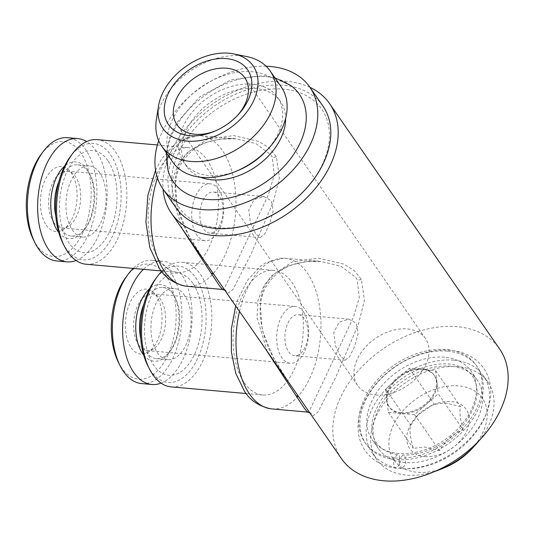 <?xml version="1.0" encoding="UTF-8"?>
<svg xmlns="http://www.w3.org/2000/svg" width="534" height="534" viewBox="0 0 534 534"><rect width="100%" height="100%" fill="white"/><g stroke="black" fill="none" stroke-linecap="round" stroke-linejoin="round"><path stroke-width="0.4" stroke-dasharray="2.67 2" d="M394.072 466.923L395.981 468.245L400.146 463.812L399.325 455.902L397.436 454.581L393.258 458.986L394.072 466.923M405.012 456.403L405.88 464.139L401.875 468.772L399.759 467.424L398.885 459.707L402.876 455.061L405.012 456.403M287.973 322.93A20.619 11.488 -84.9 0 1 298.292 314.653A20.619 11.488 -84.9 0 1 304.347 318.685A20.619 11.488 -84.9 0 1 304.967 347.454A20.619 11.488 -84.9 0 1 294.648 355.731A20.619 11.488 -84.9 0 1 288.594 351.699A20.619 11.488 -84.9 0 1 287.973 322.93M340.565 356.311L335.339 345.538L333.81 332.555L339.083 322.269L348.775 319.125L356.318 323.29L358.12 333.75L354.669 346.312L349.657 356.625L345.138 360.21L340.565 356.311M303.586 312.023A28.529 15.886 -84.9 0 1 304.447 351.819A28.529 15.886 -84.9 0 1 290.176 363.274A28.529 15.886 -84.9 0 1 281.798 357.693A28.529 15.886 -84.9 0 1 280.937 317.897A28.529 15.886 -84.9 0 1 295.215 306.443A28.529 15.886 -84.9 0 1 303.586 312.023M46.264 225.161A32.647 18.189 95.1 0 0 63.092 229.627A32.647 18.189 95.1 0 0 76.489 203.734A32.647 18.189 95.1 0 0 71.202 172.882A32.647 18.189 95.1 0 0 68.405 169.658A32.647 18.189 95.1 0 0 44.148 182.201A32.647 18.189 95.1 0 0 46.264 225.161M53.754 222.384A28.529 15.886 95.1 0 0 62.124 227.958A28.529 15.886 95.1 0 0 68.452 226.282A28.529 15.886 95.1 0 0 80.16 203.661A28.529 15.886 95.1 0 0 75.541 176.707A28.529 15.886 95.1 0 0 73.098 173.89A28.529 15.886 95.1 0 0 67.164 171.134A28.529 15.886 95.1 0 0 50.229 189.95A28.529 15.886 95.1 0 0 53.754 222.384M33.468 239.779A57.739 32.16 95.1 0 0 36.686 245.246A57.739 32.16 95.1 0 0 82.53 233.358A57.739 32.16 95.1 0 0 80.788 152.797A57.739 32.16 95.1 0 0 41.031 154.459M56.684 260.946A61.864 34.456 95.1 0 0 93.403 220.135A61.864 34.456 95.1 0 0 85.774 149.794A61.864 34.456 95.1 0 0 67.611 137.705M76.095 260.499A61.864 34.456 95.1 0 0 105.372 213.193A61.864 34.456 95.1 0 0 96.007 150.701A61.864 34.456 95.1 0 0 86.642 141.557M55.836 216.41A35.745 19.912 95.1 0 0 61.01 229.046A35.745 19.912 95.1 0 0 71.503 236.035A35.745 19.912 95.1 0 0 85.62 228.018A35.745 19.912 95.1 0 0 90.299 175.205A35.745 19.912 95.1 0 0 88.304 171.814A35.745 19.912 95.1 0 0 77.81 164.826A35.745 19.912 95.1 0 0 58.94 181.393M58.727 232.45A38.495 21.44 95.1 0 0 84.185 229.94A38.495 21.44 95.1 0 0 89.225 173.063A38.495 21.44 95.1 0 0 87.082 169.411A38.495 21.44 95.1 0 0 64.607 166.114M99.698 172.829A35.745 19.912 95.1 0 0 89.205 165.84A35.745 19.912 95.1 0 0 67.992 189.416A35.745 19.912 95.1 0 0 72.397 230.061A35.745 19.912 95.1 0 0 82.89 237.043A35.745 19.912 95.1 0 0 104.11 213.466A35.745 19.912 95.1 0 0 99.698 172.829M107.861 160.647A51.211 28.522 95.1 0 0 67.204 171.187A51.211 28.522 95.1 0 0 68.752 242.643A51.211 28.522 95.1 0 0 109.41 232.096A51.211 28.522 95.1 0 0 107.861 160.647M218.613 189.39A28.529 15.886 -84.9 0 1 219.474 229.193A28.529 15.886 -84.9 0 1 205.196 240.64A28.529 15.886 -84.9 0 1 196.826 235.067A28.529 15.886 -84.9 0 1 195.965 195.264A28.529 15.886 -84.9 0 1 210.236 183.809A28.529 15.886 -84.9 0 1 218.613 189.39M447.465 351.165A67.705 46.738 -34.7 0 0 377.692 382.311A67.705 46.738 -34.7 0 0 365.957 443.934A67.705 46.738 -34.7 0 0 395.754 459.574A67.705 46.738 -34.7 0 0 465.528 428.428A67.705 46.738 -34.7 0 0 477.262 366.805A67.705 46.738 -34.7 0 0 447.465 351.165M394.619 457.938A67.705 46.738 145.3 0 1 364.829 442.299A67.705 46.738 145.3 0 1 376.557 380.675A67.705 46.738 145.3 0 1 446.331 349.53A67.705 46.738 145.3 0 1 476.128 365.169A67.705 46.738 145.3 0 1 464.393 426.793A67.705 46.738 145.3 0 1 394.619 457.938M450.809 366.211A60.142 41.519 -34.7 0 0 388.825 393.878A60.142 41.519 -34.7 0 0 378.406 448.62A60.142 41.519 -34.7 0 0 404.872 462.517A60.142 41.519 -34.7 0 0 466.856 434.843A60.142 41.519 -34.7 0 0 477.276 380.108A60.142 41.519 -34.7 0 0 450.809 366.211M444.575 357.219A60.142 41.519 -34.7 0 0 382.598 384.887A60.142 41.519 -34.7 0 0 372.171 439.629A60.142 41.519 -34.7 0 0 398.644 453.52A60.142 41.519 -34.7 0 0 460.622 425.852A60.142 41.519 -34.7 0 0 471.048 371.117A60.142 41.519 -34.7 0 0 444.575 357.219M478.891 440.864A67.705 46.738 -34.7 0 0 488.023 382.337A67.705 46.738 -34.7 0 0 458.225 366.698A67.705 46.738 -34.7 0 0 388.452 397.843A67.705 46.738 -34.7 0 0 376.724 459.467A67.705 46.738 -34.7 0 0 406.521 475.106A67.705 46.738 -34.7 0 0 434.723 471.469M453.693 360.156A67.705 46.738 -34.7 0 0 383.919 391.302A67.705 46.738 -34.7 0 0 372.191 452.925A67.705 46.738 -34.7 0 0 401.989 468.565A67.705 46.738 -34.7 0 0 471.762 437.419A67.705 46.738 -34.7 0 0 483.49 375.803A67.705 46.738 -34.7 0 0 453.693 360.156M471.562 449.087A53.961 37.246 -34.7 0 0 458.646 385.882A53.961 37.246 -34.7 0 0 393.398 425.124A53.961 37.246 -34.7 0 0 417.434 472.276A53.961 37.246 -34.7 0 0 444.996 467.49M463.225 429.85C460.068 418.89 459.193 411.167 460.588 406.674L445.703 402.976L434.329 404.345L432.62 405.019L418.069 414.851L410.693 425.191C409.278 429.55 410.159 437.279 413.329 448.366L424.704 447.005L439.589 450.696C445.116 440.51 452.992 433.561 463.225 429.85L438.24 393.798L426.426 404.225A27.494 18.977 -34.7 0 0 436.925 382.211A27.494 18.977 -34.7 0 0 434.576 375.809A27.494 18.977 -34.7 0 0 422.481 369.461A27.494 18.977 -34.7 0 0 397.53 378.719A27.494 18.977 -34.7 0 0 387.03 400.734A27.494 18.977 -34.7 0 0 389.379 407.128A27.494 18.977 -34.7 0 0 401.481 413.483A27.494 18.977 -34.7 0 0 426.426 404.225L414.611 414.651L388.345 412.321L385.715 389.146L409.344 368.293L435.611 370.623L438.24 393.798M424.917 456.597A34.37 23.723 -34.7 0 0 466.469 431.599A34.37 23.723 -34.7 0 0 451.163 401.561A34.37 23.723 -34.7 0 0 433.608 404.612A34.37 23.723 -34.7 0 0 416.687 416.333A34.37 23.723 -34.7 0 0 424.917 456.597M400.961 412.735A27.494 18.977 -34.7 0 0 429.296 400.086A27.494 18.977 -34.7 0 0 434.055 375.062A27.494 18.977 -34.7 0 0 421.96 368.707A27.494 18.977 -34.7 0 0 393.625 381.356A27.494 18.977 -34.7 0 0 388.859 406.381A27.494 18.977 -34.7 0 0 400.961 412.735M171.167 386.883A62.551 34.843 95.1 0 0 208.293 345.618A62.551 34.843 95.1 0 0 200.577 274.496A62.551 34.843 95.1 0 0 182.214 262.267A62.551 34.843 95.1 0 0 161.608 271.466M244.338 382.765A62.551 34.843 95.1 0 0 262.701 394.993A62.551 34.843 95.1 0 0 299.834 353.735A62.551 34.843 95.1 0 0 292.111 282.613A62.551 34.843 95.1 0 0 273.748 270.384A62.551 34.843 95.1 0 0 236.622 311.642A62.551 34.843 95.1 0 0 244.338 382.765M147.711 365.516A58.426 32.547 95.1 0 0 150.968 371.05A58.426 32.547 95.1 0 0 197.36 359.022A58.426 32.547 95.1 0 0 195.591 277.5A58.426 32.547 95.1 0 0 155.367 279.182M239.459 311.456A75.608 42.113 -84.9 0 1 283.654 258.196A75.608 42.113 -84.9 0 1 285.149 258.282A75.608 42.113 -84.9 0 1 307.35 273.061A75.608 42.113 -84.9 0 1 316.675 359.035A75.608 42.113 -84.9 0 1 271.799 408.911M267.28 351.612L256.994 317.37L257.982 300.382L264.096 285.256L274.883 273.428L288.921 265.618L304.68 261.747L320.961 261.46L340.932 266.239L355.684 277.346L357.219 279.909L359.302 297.618L353.395 317.329L310.274 409.044L307.611 412.088M309.633 412.735L308.131 410.566L313.264 415.712L318.01 412.021L335.899 376.957L358.461 324.071L364.455 300.255L361.324 279.335L354.182 270.584L343.869 264.103L318.705 258.189L292.672 261.753L270.985 276.185L263.816 287.546L260.031 300.929L262.227 330.112L273.722 358.407L289.648 383.893L272.761 356.465C265.211 342.454 261.006 328.036 260.131 313.211C259.838 303.425 261.767 294.608 265.932 286.751C273.742 274.169 284.121 266.406 297.078 263.442C306.73 261.266 314.686 260.605 320.961 261.453L285.149 258.282M261.693 220.128A86.608 59.788 145.3 0 1 217.451 227.811A86.608 59.788 145.3 0 1 178.877 152.123A86.608 59.788 145.3 0 1 283.601 89.131A86.608 59.788 145.3 0 1 304.333 190.585M322.836 105.939A89.358 61.684 -34.7 0 0 283.514 85.293A89.358 61.684 -34.7 0 0 191.426 126.404A89.358 61.684 -34.7 0 0 175.946 207.733M266.132 66.236A89.358 61.684 -34.7 0 0 158.678 140.689M290.71 85.447A76.709 52.953 -34.7 0 0 265.652 76.622A76.709 52.953 -34.7 0 0 192.667 105.572A76.709 52.953 -34.7 0 0 168.036 170.453M200.624 177.255A57.051 39.383 145.3 0 1 186.76 166.621A57.051 39.383 145.3 0 1 196.645 114.697A57.051 39.383 145.3 0 1 255.439 88.45A57.051 39.383 145.3 0 1 280.55 101.634A57.051 39.383 145.3 0 1 285.637 118.348M266.139 151.015A57.051 39.383 -34.7 0 0 277.593 97.362A57.051 39.383 -34.7 0 0 252.482 84.185A57.051 39.383 -34.7 0 0 193.688 110.431A57.051 39.383 -34.7 0 0 183.803 162.349A57.051 39.383 -34.7 0 0 208.907 175.532A57.051 39.383 -34.7 0 0 238.057 170.473M281.251 86.962A65.989 45.55 -34.7 0 0 252.215 71.716A65.989 45.55 -34.7 0 0 184.21 102.074A65.989 45.55 -34.7 0 0 172.776 162.129M246.942 56.611A65.989 45.55 -34.7 0 0 241.168 55.77A65.989 45.55 -34.7 0 0 156.409 119.342M215.249 130.984A41.245 28.469 -34.7 0 0 216.19 130.603A41.245 28.469 -34.7 0 0 236.489 116.539A41.245 28.469 -34.7 0 0 237.176 115.791M375.769 394.96A41.245 28.469 -34.7 0 0 418.269 375.989A41.245 28.469 -34.7 0 0 425.418 338.449A41.245 28.469 -34.7 0 0 407.268 328.924A41.245 28.469 -34.7 0 0 364.762 347.894A41.245 28.469 -34.7 0 0 357.62 385.428A41.245 28.469 -34.7 0 0 375.769 394.96M86.194 264.25A62.551 34.843 95.1 0 0 123.321 222.992A62.551 34.843 95.1 0 0 115.604 151.87A62.551 34.843 95.1 0 0 97.241 139.641M159.366 260.138A62.551 34.843 95.1 0 0 177.729 272.367A62.551 34.843 95.1 0 0 214.855 231.102A62.551 34.843 95.1 0 0 207.139 159.98A62.551 34.843 95.1 0 0 188.776 147.751A62.551 34.843 95.1 0 0 151.649 189.016A62.551 34.843 95.1 0 0 159.366 260.138M62.738 242.883A58.426 32.547 95.1 0 0 65.996 248.417A58.426 32.547 95.1 0 0 112.38 236.388A58.426 32.547 95.1 0 0 110.618 154.867A58.426 32.547 95.1 0 0 70.388 156.549M157.49 178.116A75.608 42.113 -84.9 0 1 198.681 135.569A75.608 42.113 -84.9 0 1 200.177 135.649A75.608 42.113 -84.9 0 1 222.371 150.434A75.608 42.113 -84.9 0 1 231.703 236.408A75.608 42.113 -84.9 0 1 186.82 286.284M182.308 228.979L172.021 194.736L173.009 177.749L179.117 162.623L189.904 150.795L203.941 142.992L219.701 139.114L235.981 138.827L255.953 143.606L270.711 154.72L272.247 157.276L274.322 174.992L268.422 194.703L225.295 286.411L222.631 289.455M224.66 290.102L223.159 287.933L228.292 293.079L233.031 289.388L250.92 254.324L273.488 201.445L279.476 177.622L276.345 156.709L269.203 147.951L258.89 141.47L233.732 135.556L207.693 139.127L186.006 153.552L178.843 164.919L175.059 178.296L177.248 207.479L188.742 235.774L204.676 261.26L187.788 233.832C180.238 219.828 176.026 205.41 175.159 190.578C174.858 180.799 176.794 171.975 180.953 164.118C188.762 151.543 199.149 143.773 212.105 140.809C221.75 138.633 229.713 137.972 235.981 138.827L200.177 135.649M309.927 87.309A96.233 66.43 -34.7 0 0 287.272 81.428A96.233 66.43 -34.7 0 0 163.037 189.103M341.38 458.546A96.233 66.43 145.3 0 1 358.054 370.963A96.233 66.43 145.3 0 1 457.224 326.695A96.233 66.43 145.3 0 1 499.577 348.922M202.993 200.297A20.619 11.488 -84.9 0 1 213.313 192.02A20.619 11.488 -84.9 0 1 219.367 196.051A20.619 11.488 -84.9 0 1 219.988 224.827A20.619 11.488 -84.9 0 1 209.675 233.104A20.619 11.488 -84.9 0 1 203.621 229.073A20.619 11.488 -84.9 0 1 202.993 200.297M255.592 233.678L250.359 222.912L248.831 209.915L254.104 199.636L263.803 196.499L271.339 200.657L273.148 211.11L269.703 223.666L264.69 233.972L260.158 237.577L255.592 233.678M138.727 345.017A28.529 15.886 95.1 0 0 147.104 350.591A28.529 15.886 95.1 0 0 153.425 348.916A28.529 15.886 95.1 0 0 165.133 326.294A28.529 15.886 95.1 0 0 160.514 299.34A28.529 15.886 95.1 0 0 158.071 296.524A28.529 15.886 95.1 0 0 152.137 293.76A28.529 15.886 95.1 0 0 135.209 312.577A28.529 15.886 95.1 0 0 138.727 345.017M184.671 295.456A35.745 19.912 95.1 0 0 174.177 288.473A35.745 19.912 95.1 0 0 152.964 312.05A35.745 19.912 95.1 0 0 157.376 352.687A35.745 19.912 95.1 0 0 167.87 359.676A35.745 19.912 95.1 0 0 189.083 336.1A35.745 19.912 95.1 0 0 184.671 295.456M192.834 283.274A51.211 28.522 95.1 0 0 152.177 293.82A51.211 28.522 95.1 0 0 153.725 365.269A51.211 28.522 95.1 0 0 194.383 354.73A51.211 28.522 95.1 0 0 192.834 283.274M140.816 339.043A35.745 19.912 95.1 0 0 145.982 351.679A35.745 19.912 95.1 0 0 156.475 358.668A35.745 19.912 95.1 0 0 170.593 350.651A35.745 19.912 95.1 0 0 175.272 297.832A35.745 19.912 95.1 0 0 173.283 294.448A35.745 19.912 95.1 0 0 162.79 287.459A35.745 19.912 95.1 0 0 143.92 304.026M143.706 355.077A38.495 21.44 95.1 0 0 169.165 352.574A38.495 21.44 95.1 0 0 174.204 295.689A38.495 21.44 95.1 0 0 172.055 292.045A38.495 21.44 95.1 0 0 149.58 288.747M141.664 383.579A61.864 34.456 95.1 0 0 178.383 342.768A61.864 34.456 95.1 0 0 170.746 272.427A61.864 34.456 95.1 0 0 152.584 260.332A61.864 34.456 95.1 0 0 133.213 268.422M161.074 383.132A61.864 34.456 95.1 0 0 190.351 335.826A61.864 34.456 95.1 0 0 180.979 273.335A61.864 34.456 95.1 0 0 162.823 261.239A61.864 34.456 95.1 0 0 143.452 269.323M118.448 362.406A57.739 32.16 95.1 0 0 121.665 367.879A57.739 32.16 95.1 0 0 167.502 355.991A57.739 32.16 95.1 0 0 165.76 275.424A57.739 32.16 95.1 0 0 126.004 277.086M131.244 347.794A32.647 18.189 95.1 0 0 148.072 352.26A32.647 18.189 95.1 0 0 161.468 326.367A32.647 18.189 95.1 0 0 156.182 295.516A32.647 18.189 95.1 0 0 153.385 292.292A32.647 18.189 95.1 0 0 129.121 304.827A32.647 18.189 95.1 0 0 131.244 347.794M385.715 389.146L410.693 425.191M409.344 368.293L434.329 404.345M435.611 370.623L460.588 406.674M414.611 414.651L439.589 450.696M388.345 412.321L413.329 448.366M361.324 279.335A6.875 4.833 152.5 0 1 357.219 279.909M276.345 156.709A6.875 4.833 152.5 0 1 272.247 157.276M395.981 468.251C382.477 466.295 372.185 460.401 365.123 450.562C360.871 444.368 358.541 437.306 358.127 429.383C356.619 410.005 369.708 384.42 394.493 367.005C419.203 349.757 448.139 345.965 466.269 354.316C473.598 357.48 479.432 362.159 483.764 368.353C488.016 374.548 490.346 381.61 490.753 389.533C491.187 399.913 488.51 410.399 482.723 420.999C476.034 432.994 466.596 443.293 454.394 451.911C437.346 463.565 419.844 469.192 401.875 468.779M397.436 454.574C387.671 452.925 380.669 448.981 376.417 442.733C367.906 429.696 371.117 413.169 386.049 393.151C395.861 381.67 407.863 373.286 422.047 367.999C436.505 363.067 448.94 362.513 459.347 366.344C465.127 368.567 469.499 371.851 472.463 376.183C480.98 389.219 477.77 405.747 462.838 425.758C448.146 443.774 422.521 456.043 402.876 455.055M348.775 319.125L298.292 314.653M68.452 226.282L63.092 229.627M77.81 164.826L89.205 165.84M62.124 227.958L205.196 240.64M365.957 443.934L364.829 442.299M378.406 448.62L372.171 439.629M376.724 459.467L372.191 452.925M434.576 375.809L434.055 375.062M246.134 393.525L262.701 394.993M166.421 152.958L169.585 137.845L176.487 123.02L199.596 96.994L230.701 79.98L263.382 75.668L274.897 77.79M186.76 166.621L183.803 162.349M236.489 116.539L237.93 114.997M216.19 130.603L214.241 131.411M425.418 338.449L244.766 77.75M161.161 270.898L177.729 272.367M263.803 196.499L213.313 192.02M147.104 350.591L290.176 363.274M162.79 287.459L174.177 288.473M152.584 260.332L162.823 261.239M153.425 348.916L148.072 352.26M158.071 296.524L153.385 292.292M175.272 297.832L174.204 295.689M170.593 350.651L169.165 352.574M156.475 358.668L167.87 359.676M152.137 293.76L295.215 306.443M260.158 237.577L209.675 233.104M155.561 170.199L162.002 158.358L175.099 143.86L180.979 140.015L198.681 135.569M157.363 144.968L188.776 147.751M357.62 385.428L176.968 124.736M280.55 101.634L277.593 97.362M235.694 306.029L237.65 300.015L246.982 280.991L260.078 266.493L265.959 262.648L283.654 258.196M182.214 262.267L273.748 270.384M389.379 407.128L388.859 406.381M418.069 414.851L416.687 416.333M432.62 405.019L433.608 404.612M488.023 382.337L483.49 375.803M477.276 380.108L471.048 371.117M477.262 366.805L476.128 365.169M67.164 171.134L210.236 183.809M71.503 236.035L82.89 237.043M90.299 175.205L89.225 173.063M85.62 228.018L84.185 229.94M73.098 173.89L68.405 169.658M345.138 360.21L294.648 355.731"/><path stroke-width="0.8" d="M86.642 141.557A61.864 34.456 95.1 0 0 77.844 138.606L67.611 137.705A61.864 34.456 95.1 0 0 43.181 151.576L41.031 154.459A57.739 32.16 95.1 0 0 33.468 239.779L35.077 242.99A61.864 34.456 95.1 0 0 38.521 248.851A61.864 34.456 95.1 0 0 56.684 260.946L66.924 261.854A61.864 34.456 95.1 0 0 76.095 260.499M43.181 151.576A61.864 34.456 95.1 0 0 35.077 242.99M77.844 138.606A61.864 34.456 95.1 0 0 41.125 179.417A61.864 34.456 95.1 0 0 48.761 249.758A61.864 34.456 95.1 0 0 66.924 261.854M58.94 181.393A35.745 19.912 95.1 0 0 55.836 216.41M64.607 166.114A38.495 21.44 95.1 0 0 57.685 231.048A38.495 21.44 95.1 0 0 58.727 232.45M161.608 271.466A62.551 34.843 95.1 0 0 157.51 276.298A62.551 34.843 95.1 0 0 149.32 368.727A62.551 34.843 95.1 0 0 152.804 374.654A62.551 34.843 95.1 0 0 171.167 386.883L246.134 393.525M163.037 189.103A96.233 66.43 -34.7 0 0 171.427 213.28L298.967 397.149A6.875 4.292 -35 0 0 296.216 395.961L304.707 408.824L307.611 412.088L271.799 408.911A75.608 42.113 -84.9 0 1 270.311 408.73A75.608 42.113 -84.9 0 1 249.598 394.132A75.608 42.113 -84.9 0 1 239.459 311.456M296.216 395.961L267.28 351.612M158.678 140.689A89.358 61.684 -34.7 0 0 162.917 188.929L175.946 207.733A89.358 61.684 -34.7 0 0 215.269 228.378A89.358 61.684 -34.7 0 0 260.919 220.455A89.358 61.684 -34.7 0 0 304.907 189.971A89.358 61.684 -34.7 0 0 322.836 105.939L309.807 87.135A89.358 61.684 -34.7 0 0 270.484 66.49A89.358 61.684 -34.7 0 0 266.132 66.236M162.917 188.929A89.358 61.684 -34.7 0 0 202.239 209.575A89.358 61.684 -34.7 0 0 294.327 168.464A89.358 61.684 -34.7 0 0 309.807 87.135M166.421 152.958L168.036 170.453A76.709 52.953 -34.7 0 0 207.072 199.449A76.709 52.953 -34.7 0 0 291.504 157.463A76.709 52.953 -34.7 0 0 290.71 85.447L274.897 77.79M285.637 118.348A57.051 39.383 145.3 0 1 211.871 179.804A57.051 39.383 145.3 0 1 200.624 177.255M158.505 106.092L156.409 119.342A65.989 45.55 -34.7 0 0 161.729 146.183L172.776 162.129A65.989 45.55 -34.7 0 0 201.819 177.375A65.989 45.55 -34.7 0 0 235.527 171.521A65.989 45.55 -34.7 0 0 268.008 149.013A65.989 45.55 -34.7 0 0 281.251 86.962L270.204 71.015A65.989 45.55 -34.7 0 0 246.942 56.611L233.799 53.921A54.875 37.881 -34.7 0 0 228.993 53.22A54.875 37.881 -34.7 0 0 158.505 106.092A54.875 37.881 -34.7 0 0 187.08 141.089A54.875 37.881 -34.7 0 0 252.228 103.563A54.875 37.881 -34.7 0 0 233.799 53.921M161.729 146.183A65.989 45.55 -34.7 0 0 190.772 161.428A65.989 45.55 -34.7 0 0 258.77 131.07A65.989 45.55 -34.7 0 0 270.204 71.015M189.663 135.676A48.113 33.215 -34.7 0 0 214.241 131.411A48.113 33.215 -34.7 0 0 237.93 114.997A48.113 33.215 -34.7 0 0 226.409 58.633A48.113 33.215 -34.7 0 0 168.23 93.63A48.113 33.215 -34.7 0 0 189.663 135.676M237.176 115.791A41.245 28.469 -34.7 0 0 244.766 77.75A41.245 28.469 -34.7 0 0 226.616 68.225A41.245 28.469 -34.7 0 0 184.117 87.196A41.245 28.469 -34.7 0 0 176.968 124.736A41.245 28.469 -34.7 0 0 195.117 134.261A41.245 28.469 -34.7 0 0 215.249 130.984M157.363 144.968L97.241 139.641A62.551 34.843 95.1 0 0 72.537 153.665A62.551 34.843 95.1 0 0 64.34 246.094A62.551 34.843 95.1 0 0 67.831 252.021A62.551 34.843 95.1 0 0 86.194 264.25L161.161 270.898M213.987 274.516A6.875 4.292 -35 0 0 211.237 273.328L219.728 286.191L222.631 289.455L186.82 286.284A75.608 42.113 -84.9 0 1 185.338 286.104A75.608 42.113 -84.9 0 1 164.626 271.499A75.608 42.113 -84.9 0 1 157.49 178.116M211.237 273.328L182.308 228.979M298.967 397.149L341.38 458.546A96.233 66.43 145.3 0 0 383.732 480.78A96.233 66.43 145.3 0 0 482.903 436.505A96.233 66.43 145.3 0 0 499.577 348.922L329.625 103.663A96.233 66.43 -34.7 0 0 309.927 87.309M171.427 213.28A96.233 66.43 -34.7 0 0 213.774 235.514A96.233 66.43 -34.7 0 0 312.951 191.245A96.233 66.43 -34.7 0 0 329.625 103.663M143.92 304.026A35.745 19.912 95.1 0 0 140.816 339.043M149.58 288.747A38.495 21.44 95.1 0 0 142.658 353.682A38.495 21.44 95.1 0 0 143.706 355.077M133.213 268.422A61.864 34.456 95.1 0 0 128.153 274.209A61.864 34.456 95.1 0 0 120.05 365.623A61.864 34.456 95.1 0 0 123.501 371.484A61.864 34.456 95.1 0 0 141.664 383.579L151.896 384.487A61.864 34.456 95.1 0 0 161.074 383.132M143.452 269.323A61.864 34.456 95.1 0 0 133.734 372.392A61.864 34.456 95.1 0 0 151.896 384.487M128.153 274.209L126.004 277.086A57.739 32.16 95.1 0 0 118.448 362.406L120.05 365.623M157.51 276.298L155.367 279.182A58.426 32.547 95.1 0 0 147.711 365.516L149.32 368.727M72.537 153.665L70.388 156.549A58.426 32.547 95.1 0 0 62.738 242.883L64.34 246.094M304.907 189.971L304.333 190.585A86.608 59.788 145.3 0 1 261.693 220.128L260.919 220.455M235.527 171.521L238.057 170.473A57.051 39.383 -34.7 0 0 266.139 151.015L268.008 149.013M434.723 471.469A67.705 46.738 -34.7 0 0 441.104 469.106L444.996 467.49A53.961 37.246 -34.7 0 0 471.562 449.087L474.439 446.01A67.705 46.738 -34.7 0 0 478.891 440.864M441.104 469.106A67.705 46.738 -34.7 0 0 474.439 446.01M270.311 408.73C258.69 406.067 250.052 400.213 244.412 391.175L235.781 373.379L231.382 351.953L231.376 328.764L235.694 306.029M185.338 286.104C173.71 283.434 165.079 277.58 159.432 268.542L149.82 247.549L145.922 222.051L147.931 195.117L155.561 170.199M222.631 289.455L224.994 290.342M307.611 412.088L309.967 412.976"/></g></svg>
